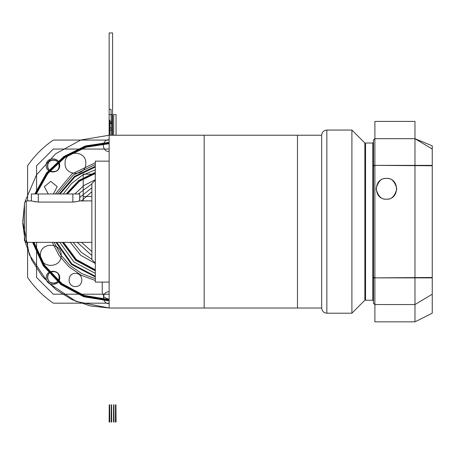 <?xml version="1.0" encoding="UTF-8"?>
<svg xmlns="http://www.w3.org/2000/svg" width="455" height="455" viewBox="0 0 455 455"><rect width="100%" height="100%" fill="white"/><g stroke="black" fill="none" stroke-linecap="round" stroke-linejoin="round"><path stroke-width="0.68" d="M25.196 201.218L36.48 174.891L55.755 153.705L80.893 139.981L109.143 135.232L109.143 127.974L109.143 135.232L204.176 135.232L109.143 135.232L80.893 139.981L55.755 153.705L36.48 174.891L25.196 201.218L36.48 174.891L55.755 153.705L80.893 139.981L109.143 135.232L109.143 109.115L109.143 135.232L109.143 109.115L111.1 109.541L109.143 109.115L111.1 109.541L111.1 135.232L111.1 109.541L111.1 135.232L111.1 109.541L109.143 109.115L109.143 135.232L80.893 139.981L55.755 153.705L36.48 174.891L25.196 201.218L36.48 174.891L55.755 153.705L80.893 139.981L109.143 135.232L204.176 135.232L109.143 135.232L109.143 308.018L321.668 308.018C321.998 311.146 323.727 312.869 326.849 313.199L351.903 313.199L364.864 300.243L364.864 143.006L351.903 130.05L326.849 130.05L351.903 130.05L351.903 313.199L326.849 313.199L351.903 313.199L351.903 130.05L351.903 313.199L351.903 130.05L364.864 143.006L351.903 130.05L326.849 130.05L326.849 313.199L351.903 313.199L364.864 300.243M95.317 161.15L109.143 161.15L95.317 161.15L109.143 161.15L95.317 161.15L95.317 282.1L109.143 282.1L95.317 282.1M91.865 183.615L95.317 180.157L91.865 183.615L95.317 180.157L91.865 183.615L91.865 259.64L95.317 263.092L91.865 259.64M79.767 200.894L79.767 193.978L79.602 200.945L91.865 200.894L79.767 200.894L91.865 200.894L79.767 200.894L74.375 202.02M35.319 201.849L31.389 200.894L26.208 200.894L26.208 242.361L91.865 242.361L26.208 242.361L26.208 200.894L31.56 200.945M32.629 201.269L38.3 202.077L72.857 202.077L78.527 201.269M72.857 193.978L72.857 202.077L72.857 193.978L72.857 202.077L38.3 202.077L38.3 193.978L38.3 202.077L72.857 202.077L72.857 193.978L38.3 193.978L72.857 193.978L38.3 193.978L38.3 202.077L38.3 193.978M26.208 242.361L91.865 242.361L26.208 242.361L24.479 240.632L26.208 242.361L24.479 240.632L26.208 242.361L26.208 200.894L24.479 202.617L26.208 200.894L26.208 242.361M31.389 200.894L31.389 193.978L31.389 200.894M31.372 193.978L79.79 193.978M24.479 202.617L24.479 240.632L24.479 202.617L26.208 200.894L24.479 202.617L24.479 240.632M24.479 204.431L22.767 223.445L25.275 242.367L31.878 260.277L42.252 276.299L55.891 289.653L72.129 299.686L90.17 305.908L109.143 308.018L76.082 301.443L48.054 282.714L29.325 254.686L22.75 221.625L24.479 204.431L22.767 223.445L25.275 242.367L31.878 260.277L42.252 276.299L55.891 289.653L72.129 299.686L90.17 305.908L109.143 308.018L76.082 301.443L48.054 282.714L29.325 254.686L22.75 221.625L24.479 204.437L22.767 223.445L25.275 242.367L31.878 260.277L42.252 276.299L55.891 289.653L72.129 299.686L90.17 305.908L109.143 308.018L321.668 308.018L321.668 135.232C321.998 132.109 323.727 130.38 326.849 130.05L351.903 130.05L364.864 143.006M204.176 135.232L321.668 135.232L321.668 308.018C321.998 311.146 323.727 312.869 326.849 313.199C323.727 312.869 321.998 311.146 321.668 308.018C321.998 311.146 323.727 312.869 326.849 313.199L326.849 130.05C323.727 130.38 321.998 132.109 321.668 135.232L297.479 135.232L321.668 135.232L321.668 308.018L321.668 135.232C321.998 132.109 323.727 130.38 326.849 130.05L326.849 313.199L326.849 130.05C323.727 130.38 321.998 132.109 321.668 135.232L204.176 135.232L204.176 308.018M321.668 308.018L297.479 308.018L321.668 308.018M297.479 135.232L297.479 308.018M386.46 178.428C391.363 177.842 394.821 181.295 396.828 188.797C394.821 196.298 391.363 199.751 386.46 199.165C391.363 199.751 394.821 196.298 396.828 188.797C394.821 181.295 391.363 177.842 386.46 178.428C373.089 177.786 373.089 199.808 386.46 199.165C399.837 199.808 399.837 177.786 386.46 178.428C381.563 177.842 378.105 181.295 376.097 188.797C378.105 196.298 381.563 199.751 386.46 199.165C381.563 199.751 378.105 196.298 376.097 188.797C378.105 181.295 381.563 177.842 386.46 178.428C381.563 177.842 378.105 181.295 376.097 188.797C378.105 196.298 381.563 199.751 386.46 199.165C391.363 199.751 394.821 196.298 396.828 188.797C394.821 181.295 391.363 177.842 386.46 178.428C381.563 177.842 378.105 181.295 376.097 188.797C378.105 196.298 381.563 199.751 386.46 199.165C391.363 199.751 394.821 196.298 396.828 188.797C394.821 181.295 391.363 177.842 386.46 178.428M373.504 166.149L374.886 165.37L374.886 121.411L374.886 165.37L414.971 165.37L374.886 165.37L374.886 121.411L374.886 277.88L374.886 165.37L432.25 165.37M373.504 139.833L374.886 138.69L374.886 277.88L414.971 277.88L373.504 277.88L373.504 165.37L414.971 165.37L414.971 138.69L432.25 145.839L432.25 313.199L432.25 145.839L432.25 313.199L432.25 145.839L432.25 313.199L432.25 145.839L432.25 313.199L432.25 145.839L414.971 138.69L414.971 321.839L414.971 138.69L414.971 321.839L414.971 138.69L432.25 149.058L414.971 138.69L432.25 145.839L414.971 138.69L414.971 321.839L414.971 138.69L414.971 321.839L414.971 138.69L374.886 138.69L414.971 138.69L414.971 165.37L414.971 121.411L414.971 165.37L414.971 121.411L414.971 165.37L432.25 165.768L374.886 165.37L374.886 138.69L414.971 138.69M373.504 277.453L373.504 165.796L373.504 277.453L374.886 277.88L414.971 277.88L414.971 304.56L432.25 294.197L414.971 304.56L414.971 277.88L432.25 277.88M373.504 277.106L374.886 277.88L432.25 277.482L414.971 277.88L414.971 321.839L414.971 277.88L414.971 321.839L414.971 277.88L374.886 277.88L374.886 165.37L373.504 165.796M373.504 303.417L374.886 304.56L373.504 303.178L373.504 140.072L374.886 138.69L374.886 165.37M374.886 277.88L374.886 321.839L374.886 277.88L374.886 321.839L374.886 277.88L374.886 304.56L374.886 277.88L374.886 304.56L414.971 304.56M374.886 304.56L373.504 303.178M374.886 138.69L373.504 140.072M373.504 142.318L372.81 143.006L372.81 300.243L373.504 300.931L372.81 300.243L365.553 300.243L372.81 300.243L372.81 143.006L372.81 300.243L372.81 143.006L365.553 143.006L372.81 143.006L373.504 142.318L372.81 143.006L365.553 143.006L365.553 300.243L365.553 143.006L365.553 300.243L364.864 299.549L365.553 300.243L372.81 300.243L365.553 300.243L365.553 143.006L364.864 143.7L365.553 143.006L372.81 143.006L373.504 142.318M364.864 143.7L365.553 143.006L364.864 143.7M364.864 299.549L365.553 300.243L364.864 299.549M373.504 300.931L372.81 300.243L373.504 300.931M109.143 151.475C101.562 151.839 101.562 139.361 109.143 139.725M95.317 280.496L81.314 275.315L69.006 266.863L59.144 255.647L52.331 242.361L59.144 255.647L69.006 266.863L81.314 275.315L95.317 280.496M55.356 193.978L71.907 173.975L95.317 162.754L71.907 173.975L55.356 193.978M109.143 303.525C101.562 303.889 101.562 291.41 109.143 291.774M109.143 127.974L112.595 127.974L112.595 135.232L112.595 127.974L109.143 127.974L112.595 127.974L109.143 127.974L109.143 32.942L112.595 32.942L112.595 127.974L112.595 32.942L109.143 32.942L109.143 127.974M91.865 259.322L81.229 252.292L73.232 242.361M78.232 193.978L91.865 183.928M91.865 187.767L79.767 197.498M77.282 242.361L91.865 255.482M102.233 282.1L102.233 292.468L104.258 297.354L109.143 299.379M59.275 193.978L74.421 176.398L95.317 166.308L74.421 176.398L59.275 193.978M95.317 276.941L71.469 264.429L56.028 242.361L71.469 264.429L95.317 276.941M91.865 191.697L81.496 200.894L91.865 191.697M81.496 242.361L91.865 251.552L81.496 242.361M109.143 143.006L85.694 146.584L64.382 156.998L47.144 173.287L35.547 193.978M33.306 242.361L43.942 265.549L61.442 284.119L83.965 296.103L109.143 300.243M109.143 130.05L112.595 130.05L112.595 135.232L112.595 130.05L109.143 130.05M34.028 242.361L44.596 265.282L61.937 283.624L84.232 295.46L109.143 299.549M109.143 143.7L85.961 147.227L64.883 157.487L47.809 173.56L36.286 193.978M48.23 193.978L44.351 186.63L50.784 181.369L57.222 186.63L53.337 193.978M75.45 286.548C66.982 286.957 66.982 273.011 75.45 273.415C83.919 273.011 83.919 286.957 75.45 286.548M95.317 278.722L81.98 273.717L70.241 265.646L60.782 254.982L54.173 242.361M57.307 193.978L73.164 175.186L95.317 164.528M36.571 193.978L36.571 165.768L53.286 149.058L109.143 149.058M109.143 294.197L53.286 294.197L36.571 277.482L36.571 242.361M40.415 255.318C39.778 268.695 61.795 268.695 61.152 255.318C61.795 241.946 39.778 241.946 40.415 255.318M65.082 163.265C64.439 176.642 86.456 176.642 85.819 163.265C86.456 149.894 64.439 149.894 65.082 163.265M95.317 169.874L82.378 175.226L71.27 183.752L63.268 193.978M59.753 242.361L73.938 261.995L95.317 273.375M46.2 165.421C45.784 174.117 60.094 174.117 59.679 165.421C60.094 156.73 45.784 156.73 46.2 165.421M46.2 277.829C45.784 286.519 60.094 286.519 59.679 277.829C60.094 269.132 45.784 269.132 46.2 277.829M95.317 172.746L78.988 180.743L66.527 193.978M62.767 242.361L75.917 260.05L95.317 270.509M67.351 193.978L79.506 181.221L95.317 173.463M95.317 269.787L76.412 259.566L63.524 242.361M95.317 167.019L74.927 176.881L60.066 193.978M56.767 242.361L71.964 263.94L95.317 276.231M95.317 270.867L75.666 260.294L62.392 242.361M66.111 193.978L78.738 180.504L95.317 172.382M115.536 404.779L115.945 404.779L116.053 422.058L115.445 422.058L115.536 404.779M109.752 422.058L109.143 422.058L109.251 404.779L109.661 404.779L109.752 422.058M111.293 404.779L111.617 404.779L111.691 422.058L111.219 422.058L111.293 404.779M113.579 404.779L113.904 404.779L113.977 422.058L113.505 422.058L113.579 404.779M112.561 122.793L109.183 122.793L109.143 121.411L112.595 121.411L112.561 122.793L109.183 122.793L109.143 121.411L112.595 121.411L112.561 122.793L109.183 122.793L109.143 121.411L112.595 121.411L112.561 122.793L109.183 122.793L109.143 121.411L112.595 121.411L112.561 122.793M109.143 140.072L53.315 140.072C43.145 147.056 34.574 155.633 27.59 165.796L27.59 200.894M27.59 242.361L27.59 277.453C34.574 287.623 43.145 296.194 53.315 303.178L109.143 303.178M109.143 300.931L83.703 296.74L60.947 284.608L43.288 265.822L32.595 242.361M34.807 193.978L46.478 173.014L63.882 156.503L85.426 145.947L109.143 142.318M47.553 277.34C47.189 284.915 59.668 284.915 59.304 277.34C59.668 269.758 47.189 269.758 47.553 277.34M47.553 165.91C47.189 173.492 59.668 173.492 59.304 165.91C59.668 158.334 47.189 158.334 47.553 165.91M53.428 171.785C45.853 172.149 45.853 159.677 53.428 160.041C61.01 159.677 61.01 172.149 53.428 171.785M53.428 283.215C45.853 283.579 45.853 271.1 53.428 271.464C61.01 271.1 61.01 283.579 53.428 283.215M112.595 123.658L112.595 135.232L112.595 123.658L109.143 123.658L112.595 123.658M109.143 135.232L109.143 114.586L112.169 114.586L112.169 135.232M83.225 200.894L83.225 196.469L91.865 196.469L83.225 196.469L83.225 200.894L83.225 174.134L95.317 174.134M95.317 263.462L80.757 255.323L70.263 242.361L80.757 255.323L95.317 263.462M74.836 193.978L84.056 185.407L95.317 179.788L84.056 185.407L74.836 193.978M109.769 120.211C109.445 121.826 109.445 133.258 109.769 134.873L109.769 120.211M113.693 135.232L113.693 114.586L116.053 114.586L116.053 135.232M414.971 321.839L432.25 313.199L414.971 321.839L432.25 313.199L414.971 321.839L374.886 321.839L414.971 321.839M374.886 121.411L414.971 121.411L374.886 121.411"/></g></svg>
